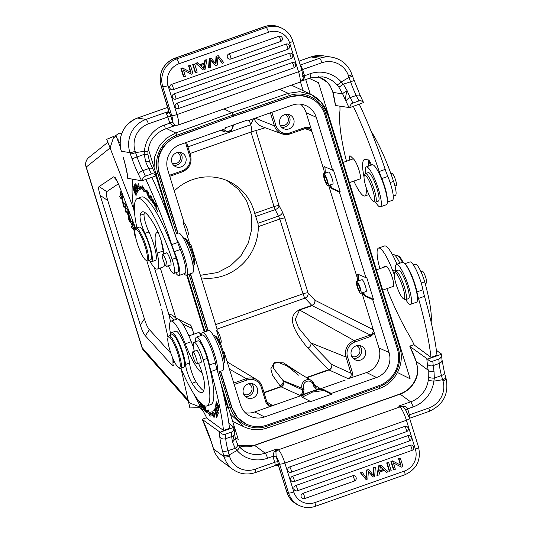 <?xml version="1.0" encoding="UTF-8"?>
<svg xmlns="http://www.w3.org/2000/svg" width="533" height="533" viewBox="0 0 533 533"><rect width="100%" height="100%" fill="white"/><g stroke="black" fill="none" stroke-linecap="round" stroke-linejoin="round"><path stroke-width="0.8" d="M116.174 136.235L113.376 137.88L110.091 147.994L133.73 209.029L106.72 139.28L115.894 135.522L118.892 133.123L121.664 133.57M169.108 315.363L154.29 267.493L169.108 315.356L170.493 321.532L169.108 315.356C169.454 313.964 171.006 314.283 173.778 316.322C171.026 314.283 169.467 313.964 169.108 315.356L174.318 320L169.108 315.356M181.067 368.663L188.089 399.97L189.695 402.975L200.002 407.045M117.68 182.026L115.175 177.482L113.682 176.809L99.151 186.563L106.707 191.653L118.419 183.792L106.727 191.64L99.138 186.577L113.682 176.809L115.181 177.482L118.772 184.691L135.768 228.577L118.772 184.691M99.138 186.577C98.225 187.223 98.578 190.174 100.197 195.431C98.565 189.981 98.212 187.03 99.138 186.577M140.319 325.03L100.197 195.431L107.773 200.508L144.416 318.887C146.062 324.184 147.741 327.775 149.447 329.654L170.94 353.359L149.447 329.654C147.741 327.775 146.062 324.184 144.416 318.887L140.319 325.03L100.197 195.431L107.773 200.508L144.416 318.887L140.319 325.03C141.958 330.32 143.637 333.905 145.342 335.797C143.53 333.671 141.858 330.08 140.319 325.03M171.999 365.192L145.342 335.797L149.447 329.654L145.342 335.797L171.999 365.192L173.798 364.865L173.718 365.551L171.999 365.192L172.186 356.684L171.999 365.192M173.125 360.275L173.605 362.746M168.022 337.529L161.632 309.047L168.022 337.529M160.719 305.656L146.775 260.624L160.719 305.656M106.707 191.653C105.82 192.373 106.174 195.325 107.773 200.508C106.174 195.325 105.82 192.373 106.707 191.653M121.211 190.981L120.125 192.713A3.458 0.68 -109.4 0 0 120.465 195.344A3.458 0.68 -109.4 0 1 120.125 192.713L121.331 191.294L120.525 192.573A3.458 0.68 70.6 0 0 120.764 194.865A3.458 0.68 70.6 0 1 120.525 192.573L121.211 190.981M121.391 197.883L122.423 200.541L121.391 197.883M124.929 207.011L125.881 209.476L124.929 207.011M126.874 212.034L128.546 216.358L126.874 212.034M131.085 222.907L132.357 226.199L131.085 222.907M133.33 228.71L134.436 231.569L133.33 228.71M134.456 230.449L133.843 228.857L134.456 230.449M132.757 226.059L131.724 223.394L132.757 226.059M128.44 214.919L127.274 211.894L128.44 214.919M126.161 209.029L125.328 206.871L126.161 209.029M122.07 198.463L121.791 197.743L122.07 198.463M127.92 211.668L128.726 210.382L127.92 211.668L125.921 212.374L125.215 210.542L126.807 207.997L127.514 209.822L125.921 212.374L125.215 210.542L126.807 207.997L127.514 209.822L125.921 212.374L127.92 211.668M134.949 226.452L133.403 225.825L131.404 226.532L134.463 227.764L135.142 229.95L135.362 229.45L134.463 227.764L135.335 227.458L134.463 227.764L131.404 226.532L132.117 228.371L131.404 226.532L133.403 225.825L134.949 226.452M125.975 206.637L126.774 205.358L125.975 206.637L123.976 207.344L123.25 205.471L121.691 196.217L120.445 198.223L119.765 196.47L121.357 193.919L122.084 195.791L123.636 205.045L124.889 203.04L125.568 204.792L123.976 207.344L123.25 205.471L121.691 196.217L120.445 198.223L119.765 196.47L121.357 193.919L122.084 195.791L123.636 205.045L124.889 203.04L125.568 204.792L123.976 207.344L125.975 206.637M125.388 202.866L125.062 200.934L125.388 202.866M126.441 204.485L125.568 204.792L126.441 204.485M125.761 202.733L124.889 203.04L125.761 202.733M122.956 195.484L122.084 195.791L122.956 195.484M122.23 193.612L121.357 193.919L122.23 193.612M121.944 197.69L120.445 198.223L121.944 197.69M128.386 209.516L127.514 209.822L128.386 209.516M127.68 207.69L126.807 207.997L127.68 207.69M134.076 224.2L133.203 224.506L129.559 221.761L128.793 219.789L128.2 211.588L129.006 213.673L129.146 216.052L131.385 221.828L132.451 222.567L133.203 224.506L129.559 221.761L128.793 219.789L128.2 211.588L129.006 213.673L129.146 216.052L131.385 221.828L132.451 222.567L133.203 224.506L134.076 224.2M133.323 222.261L132.451 222.567L133.323 222.261M132.944 221.275L131.385 221.828L132.944 221.275M130.705 215.505L129.146 216.052L130.705 215.505M129.879 213.367L129.006 213.673L129.879 213.367M129.073 211.281L128.2 211.588L129.073 211.281M129.359 220.549L131.005 221.575L129.193 216.891L129.359 220.549L131.005 221.575L129.193 216.891L129.359 220.549L130.458 220.162L129.359 220.549M135.042 235.113L135.382 235.22L135.062 234.38L135.042 235.113M135.069 234.04L135.062 234.38L135.069 234.04M133.983 228.897L132.117 228.371L133.983 228.897M134.443 231.002L134.403 234.273L134.443 231.002M135.255 236.472L134.403 234.273L135.255 236.472M117.913 138.254L118.386 141.951L120.245 146.755L115.894 135.522M200.395 275.308L217.624 272.523L230.443 265.827L240.983 255.687L248.311 242.968L251.816 228.737L251.203 214.206L246.519 200.581L238.171 189.028L226.845 180.507M230.403 414.068L243.874 426.76L232.681 421.416M323.098 405.866L323.451 407.005L266.933 426.247C252.076 431.703 234.66 422.836 230.349 407.598A2.159 0.406 -17.2 0 1 228.544 408.058M192.093 328.335L193.899 334.164L192.093 328.335L190.354 324.917L192.093 328.335M175.797 317.968L190.974 325.59L175.797 317.968L160.326 268.012L175.797 317.968L173.778 316.322L175.797 317.968M192.12 328.428L182.639 323.911L192.12 328.428M166.556 128.6L175.697 132.957L166.283 138.274L159.047 146.428L154.797 156.502L154.03 167.349M176.523 233.727L157.835 173.372A30.261 29.168 -63.2 0 1 176.856 135.242L233.061 114.995L231.902 112.716L223.973 108.939M325.783 114.215A2.159 0.406 162.8 0 0 327.295 113.329A2.159 0.406 162.8 0 0 327.229 113.263L321.139 102.176L311.225 94.568L299.773 91.683L288.16 93.348L279.698 89.311M310.426 98.019L300.965 95.427L289.666 96.853L233.441 116.214L233.061 114.995L289.319 95.627C304.11 90.137 321.466 98.971 325.776 114.215L398.291 348.442A2.159 0.406 -17.2 0 0 399.803 347.556C405.2 363.573 395.566 383.054 379.589 388.417A2.159 0.44 -110 0 0 379.403 386.632L323.451 407.005L323.551 408.778M220.455 371.301L231.562 407.172L237.605 417.745L246.086 423.982M177.969 233.214L159.354 173.085A28.962 27.869 -64.5 0 1 177.496 136.561L233.441 116.214L177.256 136.448C161.312 143.69 155.243 155.856 159.054 172.945L177.742 233.301M190.274 273.795L207.923 330.8M233.547 116.267L289.905 96.966A28.962 27.869 -64.5 0 1 310.546 98.079A28.962 27.869 -64.5 0 1 324.864 114.782L397.371 349.015A28.962 27.869 -64.5 0 1 379.23 385.539L323.185 405.833L266.826 425.134A28.962 27.869 -64.5 0 1 246.179 424.021A28.962 27.869 -64.5 0 1 231.862 407.319L220.689 371.221M190.508 273.715L208.15 330.72M361.934 292.963L378.956 347.949L389.05 352.5A19.801 19.055 115.5 0 1 376.491 377.524L331.313 393.434L331.566 394.247L309.979 401.855L309.726 401.043L264.548 416.953A19.801 19.055 115.5 0 1 249.75 415.987A19.801 19.055 115.5 0 1 240.49 404.827L224.107 351.9L223.387 352.153M389.05 352.5L372.667 299.573L364.985 296.115L362.36 292.817M357.77 274.135L365.891 277.673L366.691 277.393L373.466 299.293L372.667 299.573M365.891 277.673L339.401 192.1L331.719 188.635L329.088 185.344M324.457 166.676L332.619 170.2L333.418 169.914L340.201 191.82L339.401 192.1M332.619 170.2L316.236 117.273A19.801 19.055 115.5 0 0 305.915 105.607A19.801 19.055 115.5 0 0 292.177 105.148L246.999 121.058L245.88 120.558M221.768 347.223L216.525 330.287L217.324 330L190.834 244.427L190.034 244.707L183.259 222.807L184.058 222.528L167.675 169.601A19.801 19.055 115.5 0 1 180.234 144.576L225.412 128.666L225.159 127.853L246.752 120.251L246.999 121.058M331.566 394.247L324.051 390.456L312.458 392.095L302.171 397.225M331.313 393.434L323.804 389.643C322.725 389.177 320.426 389.31 316.902 390.049L310.106 391.962L304.39 394.453C302.044 395.786 301.325 396.719 302.211 397.245L301.858 396.898M374.333 333.012L370.915 336.356L354.938 341.979A11.706 11.266 -64.5 0 0 347.516 356.777L352.533 372.98L351.02 373.253C351.547 375.798 350.634 377.617 348.276 378.716L366.617 372.534A19.454 18.715 -64.5 0 0 378.956 347.949M310.106 391.962L316.835 389.59L313.671 386.185L313.157 384.54A5.223 5.024 -64.5 0 0 306.575 381.435A5.223 5.024 -64.5 0 0 303.504 387.944L304.017 389.59L303.377 394.333L310.106 391.962M313.671 386.185L314.557 385.619L316.296 387.891L319.807 388.264L316.835 389.59M303.504 387.944L301.998 388.217L283.07 380.595L273.449 368.356L273.829 363.379L278.499 362.447L287.354 366.064L298.52 375.152M304.017 389.59L302.504 389.863C303.03 392.408 302.118 394.233 299.759 395.326L303.377 394.333M287.354 366.064L311.339 380.482A6.516 6.269 -64.5 0 1 314.05 383.967L311.339 380.482A6.516 6.269 -64.5 0 0 301.998 388.217L302.504 389.863L283.809 381.361A4.324 4.124 -65.5 0 1 281.078 386.831L299.759 395.326M245.3 412.762A19.454 18.715 -64.5 0 0 254.674 411.969L275.994 404.46L272.376 405.446L268.865 405.073L267.126 402.801L266.24 403.374L261.223 387.171A11.706 11.266 -64.5 0 0 246.999 380.002L234.2 384.513M309.726 401.043L302.211 397.245M269.398 406.779L266.24 403.374M248.198 383.887A7.562 7.282 115.5 0 0 247.139 397.811A7.562 7.282 115.5 0 0 257.706 391.342A7.562 7.282 115.5 0 0 248.198 383.887M251.476 383.527A7.562 7.282 -64.5 0 1 245.28 396.519M243.701 394.253A5.836 5.616 115.5 0 0 252.002 389.337A5.836 5.616 115.5 0 0 248.724 383.727M176.643 152.718A7.562 7.282 115.5 0 0 175.584 166.642A7.562 7.282 115.5 0 0 186.15 160.173A7.562 7.282 115.5 0 0 176.643 152.718M179.921 152.351A7.562 7.282 -64.5 0 1 173.718 165.35M172.146 163.085A5.836 5.616 115.5 0 0 180.44 158.168A5.836 5.616 115.5 0 0 177.169 152.551M271.837 112.31L275.954 125.608A11.706 11.266 -64.5 0 0 290.179 132.777L306.155 127.147L310.766 127.66L306.142 112.723A19.454 18.715 -64.5 0 0 300.605 104.175M284.582 114.695A7.562 7.282 115.5 0 0 283.523 128.62A7.562 7.282 115.5 0 0 294.089 122.157A7.562 7.282 115.5 0 0 284.582 114.695M287.86 114.335A7.562 7.282 -64.5 0 1 281.664 127.327M280.085 125.062A5.836 5.616 115.5 0 0 288.386 120.145A5.836 5.616 115.5 0 0 285.108 114.535M254.101 118.559A15.011 14.444 115.5 0 0 262.369 126.714A15.011 14.444 115.5 0 0 262.403 126.721L281.944 133.83A13.005 12.512 -64.5 0 1 274.448 125.881L275.954 125.608M306.155 127.147L306.222 128.22L308.907 128.2L311.465 130.865L312.838 134.349L310.766 127.66M324.544 173.425L323.951 170.254C323.631 167.549 323.964 166.376 324.937 166.736M357.81 280.898L357.217 277.726C356.89 275.001 357.223 273.829 358.209 274.209M372.261 326.323L372.967 329.527C373.493 332.072 372.58 333.898 370.228 334.99L370.915 336.356M324.897 166.716L325.357 173.138M329.887 185.058L332.519 188.356L340.201 191.82M332.559 184.078C334.537 184.678 330.347 171.966 328.588 172.032L323.738 173.705A6.376 1.253 70.6 0 1 323.871 173.698A6.376 1.253 70.6 0 1 327.149 179.621A6.376 1.253 70.6 0 1 327.975 185.737A6.376 1.253 70.6 0 1 327.835 185.744A6.376 1.253 70.6 0 1 324.564 179.814A6.376 1.253 70.6 0 1 323.738 173.705M358.163 274.195L358.622 280.611M363.16 292.53L365.785 295.828L373.466 299.293M365.545 291.424C367.93 293.357 364.332 280.918 362.14 279.632L356.604 281.317A6.376 1.253 70.6 0 1 357.017 281.437A6.376 1.253 70.6 0 1 360.188 287.76A6.376 1.253 70.6 0 1 360.841 293.35A6.376 1.253 70.6 0 1 360.428 293.23A6.376 1.253 70.6 0 1 357.257 286.907A6.376 1.253 70.6 0 1 356.604 281.317M352.533 372.98L351.893 377.724M356.144 345.864A7.562 7.282 115.5 0 0 355.085 359.788A7.562 7.282 115.5 0 0 365.651 353.326A7.562 7.282 115.5 0 0 356.144 345.864M359.422 345.504A7.562 7.282 -64.5 0 1 353.219 358.496M351.647 356.231A5.836 5.616 115.5 0 0 359.942 351.314A5.836 5.616 115.5 0 0 356.67 345.704M347.516 356.777L346.004 357.05L310.899 342.919L298.533 327.835L295.229 319.36L299.586 310.026L354.252 340.614L354.938 341.979M372.967 329.527L314.83 300.166L308.041 292.917A4.324 3.791 -43.1 0 1 304.996 298.12L311.785 305.369A4.324 0.853 70.6 0 0 312.078 305.629L370.228 334.99L354.252 340.614A13.005 12.512 -64.5 0 0 346.004 357.05L351.02 373.253L331.726 364.479A4.324 4.124 -65.5 0 1 328.994 369.949L328.994 369.949A4.324 0.846 70.6 0 1 328.701 369.689A4.324 3.784 136 0 0 331.726 364.479L310.899 342.919A4.324 3.784 -44 0 1 307.867 348.122C282.85 318.468 294.729 312.751 299.299 309.773L311.785 305.369A4.324 3.791 136.9 0 0 314.83 300.166A4.324 4.124 -63.2 0 1 312.078 305.629L299.586 310.026A4.324 0.853 -109.4 0 1 299.299 309.773M300.079 373.713L283.569 362.886L274.362 362.52L270.824 368.823L272.63 375.425L280.038 385.805A4.324 3.784 -44 0 0 283.07 380.595L283.809 381.361A4.324 3.784 136 0 1 280.778 386.572L280.038 385.805M226.945 361.068L229.47 363.273M201.194 277.88A50.575 48.67 115.5 0 0 223.993 275.568A50.575 48.67 115.5 0 0 258.332 226.612L257.925 223.32L278.606 216.038A4.324 2.352 152.2 0 0 282.45 212.107L284.889 218.13L308.041 292.917A4.324 0.813 162.8 0 0 302.997 293.83L279.845 219.036L258.332 226.612M282.45 212.107L279.072 205.691A4.324 2.352 -27.8 0 1 275.228 209.616L255.68 216.505L254.727 213.4A50.575 48.67 115.5 0 0 228.957 181.447A50.575 48.67 115.5 0 0 192.493 179.648A50.575 48.67 115.5 0 0 174.264 190.901M255.68 216.505L257.925 223.32M254.727 213.4L274.029 206.604A4.324 0.853 70.6 0 0 275.228 209.616L279.845 219.036A4.324 0.813 -17.2 0 1 284.889 218.13M357.623 283.536A4.104 0.806 -109.4 0 0 357.357 283.463A4.104 0.806 -109.4 0 0 357.776 287.06A4.104 0.806 -109.4 0 0 359.822 291.131A4.104 0.806 -109.4 0 0 360.088 291.205A4.104 0.806 -109.4 0 0 359.668 287.613A4.104 0.806 -109.4 0 0 357.623 283.536M349.421 182.646L359.955 178.935A10.593 2.079 -109.4 0 0 359.109 170.413A10.593 2.079 -109.4 0 0 354.065 159.587A10.807 2.125 -109.4 0 0 353.572 159.027L350.774 156.336A10.807 2.125 -109.4 0 0 349.795 155.889A10.807 2.125 -109.4 0 0 349.555 160.14M353.339 106.367A129.686 25.484 70.6 0 1 379.203 171.519A21.613 4.251 -109.4 0 0 381.821 178.535A19.021 3.738 70.6 0 1 384.266 185.144A19.021 3.738 70.6 0 1 387.304 200.275M371.454 165.063A6.483 1.273 -109.4 0 0 368.45 159.953L365.305 159.447A38.909 7.649 -109.4 0 0 364.465 159.514A38.909 7.649 -109.4 0 0 364.039 177.083M365.944 186.797A30.261 5.95 70.6 0 1 364.839 195.977A30.261 5.95 70.6 0 1 353.859 181.087M346.543 161.199A30.261 5.95 70.6 0 1 344.898 154.843A99.424 19.541 70.6 0 1 339.861 111.723A43.226 8.495 -109.4 0 0 339.861 106.194M335.45 105.487A43.226 8.495 -109.4 0 0 332.978 92.382A4.537 2.012 166.3 0 1 332.772 91.982L335.45 105.487L349.748 107.633L363.446 102.589M358.876 100.937A134.229 26.377 -109.4 0 0 356.244 95.474L350.248 97.586A4.537 2.279 153.9 0 0 346.104 101.51C345.357 97.885 345.75 94.381 347.283 91.003L343.319 84.167L350.547 81.802L349.062 77.432L341.233 81.909A4.537 0.786 -41.7 0 1 336.956 84.82L338.921 87.259L342.686 93.935C343.245 92.915 344.778 91.936 347.283 91.003A30.041 5.903 -109.4 0 0 350.248 97.586A134.229 26.377 70.6 0 1 352.879 103.049L358.876 100.937C360.561 100.304 362.134 100.904 363.593 102.756M332.772 91.982L330.207 85.873L327.249 82.235A4.537 0.826 -45.5 0 1 327.149 82.189L318.074 76.525A25.724 25.078 -80.9 0 1 327.249 82.235M352.879 103.049C351.174 103.609 350.134 105.134 349.748 107.633M338.921 87.259L343.319 84.167L341.233 81.909A30.261 29.502 99.1 0 0 309.946 73.794L302.657 76.499M352.38 75.853L351.947 74.54A4.537 0.473 161.8 0 1 348.629 76.119L349.062 77.432A4.537 0.473 -18.2 0 0 352.38 75.853L360.375 95.927L363.599 102.656M353.905 80.616L350.547 81.802A30.041 5.903 70.6 0 0 356.244 95.474A4.537 2.279 -26.1 0 1 360.375 95.927M303.03 75.853L304.416 75.293L304.536 75.699C304.976 76.839 304.423 78.204 302.877 79.79L302.044 80.443M168.195 111.683L168.675 111.224L168.901 111.91L168.348 109.112L160.999 85.68A4.537 0.853 162.8 0 0 161.139 85.813L162.732 86.579L171.686 115.508A8.215 1.612 70.6 0 1 172.659 121.997L169.687 122.75L167.808 117.02L148.414 123.856A21.613 21.073 -80.9 0 0 135.142 151.312L135.575 152.631A4.537 0.473 -18.2 0 1 130.378 153.95L129.952 152.638L121.404 151.272L120.858 149.367A4.537 0.4 -13.9 0 1 120.744 149.313L121.284 151.192M168.675 111.224L168.848 111.617A7.136 1.399 -109.4 0 1 170.773 116.267L172.745 122.264L169.834 123.143L169.687 122.75M172.745 122.264L174.837 125.075L172.945 125.555L169.834 123.143L164.424 125.048A4.537 0.893 70.6 0 1 164.937 129.173L175.85 125.328M174.837 125.075L175.703 125.308A4.537 4.424 -80.9 0 1 174.837 125.075M172.945 125.555L175.823 125.328M168.102 111.723L165.397 112.576L167.149 113.109L167.555 111.943L168.408 111.55M264.348 26.657L174.797 58.204A4.537 0.893 70.6 0 1 174.891 58.197A4.537 0.893 70.6 0 1 174.984 58.224L176.576 58.983L266.134 27.443L264.541 26.683A4.537 0.893 -109.4 0 0 264.448 26.65A4.537 0.893 -109.4 0 0 264.348 26.657C269.798 24.818 275.108 25.084 280.278 27.456A21.833 21.007 115.5 0 0 264.541 26.683L174.984 58.224A21.833 21.007 115.5 0 0 161.139 85.813L168.661 111.137M168.901 111.91L167.648 113.336L167.149 113.109M164.424 125.048A30.261 29.502 99.1 0 0 144.416 151.239L144.177 154.357L132.024 158.767A34.585 6.796 -109.4 0 0 138.613 174.597A129.686 25.484 70.6 0 1 141.565 180.747L127.727 178.328C127.127 172.632 125.601 165.59 123.156 157.195M138.613 174.597A4.537 2.279 -26.1 0 1 142.757 170.673A30.041 5.903 -109.4 0 1 137.048 156.962L135.575 152.631L144.416 151.239L147.941 151.465L147.914 154.483L149.586 161.686L152.884 169.008A4.537 2.279 153.9 0 0 148.76 168.561A30.041 5.903 70.6 0 1 145.789 161.972L144.177 154.357L147.808 154.577M149.593 161.945C149.573 161.153 148.301 161.166 145.789 161.972M155.956 175.677L156.102 175.837C154.65 173.991 153.078 173.385 151.385 174.024L145.389 176.137C143.683 176.696 142.644 178.222 142.258 180.714L141.565 180.747M142.258 180.714L156.102 175.837M145.849 179.454A129.686 25.484 70.6 0 1 171.713 244.607A21.613 4.251 -109.4 0 0 174.331 251.623A19.021 3.738 70.6 0 1 176.776 258.232A19.021 3.738 70.6 0 1 178.921 275.508A19.021 3.738 70.6 0 1 175.637 272.796M158.241 232.601L157.815 232.535A38.909 7.649 -109.4 0 0 156.975 232.595A38.909 7.649 -109.4 0 0 157.188 253.108A30.261 5.95 70.6 0 1 157.348 269.058A30.261 5.95 70.6 0 1 149.953 261.257M134.849 215.638A99.424 19.541 70.6 0 1 132.371 184.804A43.226 8.495 -109.4 0 0 132.371 179.281M134.129 189.135L133.31 188.142L135.289 194.505L136.122 195.518L134.129 189.135M137.727 191.58L135.735 185.757L138.48 190.947L135.795 183.665L137.781 189.481L135.042 184.298L137.727 191.58M143.97 191.887L145.842 191.594L142.238 185.751L142.871 187.989A75 14.737 -109.4 0 0 139 185.93L138.247 183.625L137.501 187.15L140.319 189.941L139.673 187.969A72.841 14.318 70.6 0 1 143.43 189.968L143.97 191.887L145.169 191.467L144.67 189.688M137.028 192.64L137.614 191.713L137.287 190.867L136.801 191.633L135.862 189.188L136.295 188.502L135.968 187.663L135.535 188.349L134.682 186.15L135.149 185.417L134.822 184.571L134.249 185.464L137.028 192.64M152.371 199.255L150.572 195.771L151.012 199.469L152.818 202.986L152.371 199.255M149.593 198.556L150.992 200.501L149.733 198.216L148.254 192.186L149.9 198.449M153.264 202.58L155.136 206.784L153.324 200.448L154.757 203.406L153.044 199.628L154.763 205.911L153.264 202.58M155.183 205.845L154.763 205.911M155.776 208.15L157.608 211.421L156.029 208.11L155.816 206.331L157.095 208.143L155.743 205.718L155.549 204.112L156.922 206.084L155.15 202.92L156.022 208.063M148.52 195.511L148.527 196.59L146.782 190.894L148.187 193.332L146.495 190.074L147.015 193.792L148.834 197.45L148.52 195.511M164.137 253.788A15.131 2.971 70.6 0 1 163.298 249.591A17.289 3.398 -109.4 0 0 156.082 228.024A49.283 9.687 -109.4 0 0 143.224 211.801A49.283 9.687 -109.4 0 0 142.164 211.881A49.283 9.687 -109.4 0 0 140.099 215.379A12.972 2.552 -109.4 0 0 144.949 233.394A19.454 3.824 70.6 0 1 151.412 261.79L155.409 260.384A19.454 3.824 -109.4 0 0 152.132 239.584A19.454 3.824 -109.4 0 0 148.947 231.982A12.972 2.552 70.6 0 1 144.097 213.973A49.283 9.687 70.6 0 1 144.563 212.307M173.885 273.409L177.889 272.003A15.131 2.971 -109.4 0 0 178.422 267.286A15.131 2.971 -109.4 0 0 176.083 257.979A63.547 12.486 -109.4 0 0 142.791 196.917A63.547 12.486 -109.4 0 0 141.425 197.017L137.427 198.429A63.547 12.486 70.6 0 1 138.793 198.323A63.547 12.486 70.6 0 1 172.086 259.384A15.131 2.971 70.6 0 1 173.885 273.409A15.131 2.971 70.6 0 1 173.565 273.436A15.131 2.971 70.6 0 1 168.335 265.827M136.455 194.065L135.382 190.987C135.562 189.222 135.089 187.636 133.97 186.224L133.61 187.03L136.455 194.065M178.921 275.508L184.918 273.396A19.021 3.738 -109.4 0 0 185.784 269.178A19.021 3.738 -109.4 0 0 182.779 256.12A19.021 3.738 -109.4 0 0 180.327 249.511A21.613 4.251 70.6 0 1 177.709 242.495A129.686 25.484 -109.4 0 0 151.845 177.336M157.348 269.058L163.345 266.946A30.261 5.95 -109.4 0 0 164.737 263.935M163.804 253.908A30.261 5.95 -109.4 0 0 163.185 250.996A38.909 7.649 70.6 0 1 161.466 241.589M136.894 227.944A63.547 12.486 70.6 0 1 137.427 198.429M151.412 261.79A19.454 3.824 70.6 0 1 150.992 261.823A19.454 3.824 70.6 0 1 149.04 260.331M166.269 253.035A6.483 1.273 70.6 0 1 166.449 252.855A6.483 1.273 70.6 0 1 166.589 252.849A6.483 1.273 70.6 0 1 169.92 258.878A6.483 1.273 70.6 0 1 170.76 265.088A6.483 1.273 70.6 0 1 170.62 265.101A6.483 1.273 70.6 0 1 170.507 265.068M145.889 260.171L146.935 260.704A17.289 3.398 -109.4 0 0 147.321 260.837A17.289 3.398 -109.4 0 0 147.694 260.804L150.692 259.751A17.289 3.398 -109.4 0 0 148.454 243.181A17.289 3.398 -109.4 0 0 139.579 227.105A17.289 3.398 -109.4 0 0 139.206 227.131L136.208 228.191A17.289 3.398 -109.4 0 0 135.682 228.744L135.195 229.816A16.43 3.231 -109.4 0 0 138.107 245.853A16.43 3.231 -109.4 0 0 145.889 260.171A16.43 3.231 -109.4 0 0 146.255 260.297A16.43 3.231 -109.4 0 0 144.756 245.353A16.43 3.231 -109.4 0 0 136.048 229.257A16.43 3.231 -109.4 0 0 135.195 229.816M164.071 262.483A6.376 1.253 70.6 0 1 162.492 254.368A6.376 1.253 70.6 0 1 165.143 258.278A6.376 1.253 70.6 0 1 166.729 266.393A6.376 1.253 70.6 0 1 164.071 262.483M147.694 260.804A17.289 3.398 -109.4 0 0 145.456 244.234A17.289 3.398 -109.4 0 0 136.581 228.157A17.289 3.398 -109.4 0 0 136.208 228.191M176.516 238.951A21.18 4.164 70.6 0 1 184.045 255.907A21.18 4.164 70.6 0 1 186.437 275.148A21.18 4.164 70.6 0 1 183.992 273.722M186.437 275.148L192.433 273.036A21.18 4.164 -109.4 0 0 190.048 253.795A21.18 4.164 -109.4 0 0 178.362 233.081L174.911 234.293M193.173 266.36L193.219 266.347A15.131 2.971 -109.4 0 0 193.679 265.854A15.131 2.971 -109.4 0 0 193.812 265.481A15.131 2.971 -109.4 0 0 190.781 250.477A15.131 2.971 -109.4 0 0 183.832 237.891A15.131 2.971 -109.4 0 0 183.165 237.805L183.119 237.818M193.679 265.854L194.412 264.255A13.831 2.718 -109.4 0 0 194.525 263.908A13.831 2.718 -109.4 0 0 191.76 250.19A13.831 2.718 -109.4 0 0 185.404 238.684L183.832 237.891M133.716 190.234C133.503 188.196 134.163 189.242 135.695 193.366L135.822 194.692L133.716 190.234L133.97 188.842M145.716 191.38L145.169 191.467M144.59 189.561L143.43 189.968M144.536 189.475A72.841 14.318 -109.4 0 0 140.872 187.549L139.673 187.969M137.501 187.15L138.7 186.73L138.92 185.684M139.879 187.896L138.7 186.73M142.871 187.989L143.484 187.769M134.249 185.464L135.056 185.184M135.535 188.349L136.148 188.129M136.801 191.633L137.487 191.387M152.938 201.94L152.598 202.054C151.605 201.174 151.006 199.375 150.792 196.67C151.758 197.496 152.365 199.295 152.598 202.054L152.944 202M150.792 196.67L151.252 196.47M134.429 186.743L133.61 187.03M135.049 190.161L134.03 187.643L134.296 187.083L135.049 190.161L135.582 189.968M134.03 187.643L134.283 187.083M349.055 107.659A129.686 25.484 70.6 0 0 346.104 101.51A34.585 6.796 -109.4 0 1 342.686 93.935L332.978 92.382L330.207 85.873M330.014 85.686L327.149 82.189M302.431 79.79L302.877 79.79M183.912 76.839L185.371 76.326L183.399 69.956L191.434 74.187L193.006 73.634L190.494 65.526L188.549 65.812L189.028 66.039L191.001 72.415L182.486 67.951L180.92 68.497L181.4 68.73L183.912 76.839L183.432 76.612L180.92 68.497M190.514 72.162L188.549 65.812M183.412 69.983L191.434 74.187M204.879 60.062L205.358 60.289L204.845 63.194L200.022 64.893L197.437 62.681L195.698 63.294L203.406 69.97L205.058 69.39L206.977 59.716L204.879 60.062L204.372 62.967L199.715 64.606M195.698 63.294L203.406 69.97M195.678 72.695L197.21 72.155L194.698 64.047L192.693 64.353L193.166 64.58L195.678 72.695L195.198 72.468L192.693 64.353M287.66 49.336A2.812 0.553 -109.4 0 0 287.727 49.329A2.812 0.553 -109.4 0 0 287.44 46.857A2.812 0.553 -109.4 0 0 286.034 44.079L171.593 84.387A2.805 2.698 -64.5 0 0 169.827 87.965A2.805 2.698 115.5 0 0 172.792 89.757M286.034 44.079A2.805 2.698 -64.5 0 1 289.439 45.791M177.016 103.169A2.812 0.553 70.6 0 1 178.395 105.867A2.812 0.553 70.6 0 1 178.715 108.419A2.812 0.553 70.6 0 1 178.648 108.426A2.805 2.698 115.5 0 1 175.857 107.766A2.805 2.698 -64.5 0 1 177.016 103.169L292.157 62.608A2.805 2.698 -64.5 0 1 295.562 64.326M289.272 53.28L174.131 93.841A2.805 2.698 -64.5 0 0 172.972 98.438A2.805 2.698 115.5 0 0 175.757 99.098A2.812 0.553 70.6 0 0 175.823 99.091L290.965 58.537A2.812 0.553 -109.4 0 0 290.645 55.985A2.812 0.553 -109.4 0 0 289.272 53.28A2.805 2.698 -64.5 0 1 292.677 54.999M278.852 36.264L229.123 53.78A2.805 2.698 -64.5 0 0 227.964 58.377A2.805 2.698 115.5 0 0 230.749 59.036A2.812 0.553 70.6 0 0 230.816 59.03L280.545 41.514A2.812 0.553 -109.4 0 0 280.225 38.962A2.812 0.553 -109.4 0 0 278.852 36.264A2.805 2.698 -64.5 0 1 282.257 37.976M216.065 56.125L218.317 55.725L216.065 56.125L215.492 63.893M211.175 58.237L209.222 58.53L208.57 67.758L209.049 67.984L209.702 58.757L211.175 58.237L215.972 64.12L216.538 56.351M210.815 60.202L215.519 65.706L210.808 59.629L210.582 67.444L209.049 67.984M217.904 57.617L222.321 63.307L217.917 57.124L217.364 65.059L215.519 65.706M190.494 65.526L189.028 66.039M182.966 68.177L181.4 68.73M206.977 59.716L205.358 60.289M204.845 63.194L204.372 62.967M197.916 62.907L196.177 63.52M200.768 65.599L204.006 68.817L204.679 64.22L200.768 65.599M204.119 64.42L203.526 68.59M194.698 64.047L193.166 64.58M218.317 55.725L223.887 62.761L222.321 63.307M209.222 58.53L209.702 58.757M368.703 166.029A38.909 7.649 70.6 0 1 368.829 160.167M387.338 202.094L392.408 200.308A19.021 3.738 -109.4 0 0 390.263 183.032A19.021 3.738 -109.4 0 0 387.817 176.423A21.613 4.251 70.6 0 1 385.199 169.407A129.686 25.484 -109.4 0 0 359.335 104.255M393.274 196.137L395.373 195.398A15.131 2.971 -109.4 0 0 393.567 181.367A63.547 12.486 -109.4 0 0 371.168 131.378M370.468 165.41A19.454 3.824 -109.4 0 0 368.743 160.693M394.946 186.01L396.206 185.564A6.376 1.253 -109.4 0 0 396.139 182.066A6.376 1.253 -109.4 0 0 391.968 173.538L390.975 173.885M380.335 206.851L386.332 204.739A21.18 4.164 -109.4 0 0 383.947 185.504A21.18 4.164 -109.4 0 0 372.254 164.784L366.258 166.896A21.18 4.164 70.6 0 1 377.944 187.616A21.18 4.164 70.6 0 1 380.335 206.851A21.18 4.164 70.6 0 1 375.578 202.114M365.525 173.571A21.18 4.164 70.6 0 1 366.258 166.896M375.525 202.127L378.323 201.141A15.131 2.971 -109.4 0 0 377.257 189.442A15.131 2.971 -109.4 0 0 370.228 173.871A15.131 2.971 -109.4 0 0 368.27 172.605L365.471 173.585A15.131 2.971 70.6 0 1 367.43 174.857A15.131 2.971 70.6 0 1 374.459 190.428A15.131 2.971 70.6 0 1 375.525 202.127A15.131 2.971 70.6 0 1 374.859 202.04L373.287 201.247A13.831 2.718 70.6 0 1 372.107 200.168A13.831 2.718 70.6 0 1 366.084 187.243A13.831 2.718 70.6 0 1 364.286 175.677A13.831 2.718 70.6 0 1 366.491 176.396A13.831 2.718 70.6 0 1 373.287 191.913A13.831 2.718 70.6 0 1 373.287 201.247M364.286 175.677L365.012 174.078A15.131 2.971 70.6 0 1 365.471 173.585M324.577 175.837A4.104 0.806 -109.4 0 0 324.49 175.843A4.104 0.806 -109.4 0 0 325.023 179.781A4.104 0.806 -109.4 0 0 327.129 183.599A4.104 0.806 -109.4 0 0 327.215 183.592A4.104 0.806 -109.4 0 0 326.689 179.654A4.104 0.806 -109.4 0 0 324.577 175.837M189.981 153.524L251.409 131.884A8.648 1.699 -109.4 0 0 250.663 124.749L249.277 120.258M253.468 118.779L250.663 124.749L187.916 146.848M189.788 243.901L190.834 244.427M223.174 351.434L224.107 351.9M220.409 342.812L220.915 342.632A6.376 1.253 -109.4 0 0 220.262 337.049A6.376 1.253 -109.4 0 0 217.091 330.726A6.376 1.253 -109.4 0 0 216.678 330.607L216.631 330.627M188.902 335.923L198.489 332.545A10.593 2.079 70.6 0 1 198.949 332.612L200.002 333.138A9.727 1.912 70.6 0 1 200.201 333.265A9.727 1.912 70.6 0 1 201.561 334.931M198.949 332.612A10.593 2.079 70.6 0 1 199.169 332.745A10.593 2.079 70.6 0 1 201.181 335.464M178.755 367.79L179.808 368.316A17.289 3.398 -109.4 0 0 180.567 368.423L183.765 367.297A17.289 3.398 -109.4 0 0 181.993 352.146A17.289 3.398 -109.4 0 0 173.385 335.004A17.289 3.398 -109.4 0 0 172.272 334.677L169.074 335.803A17.289 3.398 -109.4 0 0 168.548 336.356L168.062 337.429A16.43 3.231 -109.4 0 0 170.76 352.853A16.43 3.231 -109.4 0 0 178.422 367.577A16.43 3.231 -109.4 0 0 178.755 367.79A16.43 3.231 -109.4 0 0 178.282 355.051A16.43 3.231 -109.4 0 0 169.621 337.209A16.43 3.231 -109.4 0 0 168.062 337.429M180.567 368.423A17.289 3.398 -109.4 0 0 178.795 353.272A17.289 3.398 -109.4 0 0 170.187 336.13A17.289 3.398 -109.4 0 0 169.074 335.803M223.514 430.451L229.516 428.339A129.686 25.484 -109.4 0 0 216.998 369.409A21.613 4.251 70.6 0 1 215.425 362.893A19.021 3.738 -109.4 0 0 213.92 356.73A19.021 3.738 -109.4 0 0 202.46 335.017L196.464 337.129A19.021 3.738 70.6 0 1 207.923 358.842A19.021 3.738 70.6 0 1 209.429 365.005A21.613 4.251 -109.4 0 0 211.001 371.521A129.686 25.484 70.6 0 1 223.514 430.451L206.777 418.145A43.226 8.495 -109.4 0 0 201.461 408.005A99.424 19.541 70.6 0 1 193.332 393.101M193.486 347.243A38.909 7.649 70.6 0 1 191.26 341.7A30.261 5.95 -109.4 0 0 177.036 319.04L171.04 321.152A30.261 5.95 70.6 0 1 185.264 343.818A38.909 7.649 -109.4 0 0 201.054 372.221L202.16 373.033M228.884 423.315L233.96 427.339L220.116 432.216L202.58 419.624L202.267 419.224L206.564 417.705M235.353 438.732L232.508 442.097L235.193 448.32L227.977 450.698L229.15 454.915A4.537 1.233 163.8 0 1 223.727 455.495L224.1 456.781A4.537 1.233 -16.2 0 0 229.523 456.201A21.613 20.361 -53.7 0 0 255.3 469.14A4.537 0.893 70.6 0 1 255.58 472.518C247.332 475.209 239.737 474.15 232.794 469.333A26.157 24.638 -53.7 0 1 224.1 456.781L213.427 448.859L214.033 450.671A4.537 1.299 159.4 0 0 214.193 450.871L211.708 442.956A43.226 8.495 -109.4 0 0 202.58 419.624L202.267 419.224M233.714 426.86L233.96 427.339C233.887 429.984 233.001 431.583 231.289 432.136L225.292 434.255C223.613 434.888 221.881 434.215 220.116 432.216M211.708 442.956L202.3 419.311M234.527 432.936L232.508 442.097A30.041 5.903 70.6 0 1 231.715 436.554A4.537 3.551 -4.8 0 0 234.527 432.936L233.96 427.246M239.177 446.534A4.537 1.486 139.4 0 1 239.264 446.614L237.631 444.409L235.373 438.859L234.62 433.869M237.465 444.222C238.184 445.262 237.425 446.627 235.193 448.32L237.045 450.472A30.261 28.509 126.3 0 0 267.559 458.22L272.963 456.315L276.087 456.101L275.941 451.698L273.969 451.904L273.069 456.708A2.592 0.706 -16.2 0 1 276.167 456.375L276.087 456.101M239.324 446.701A25.724 24.232 126.3 0 0 242.988 450.072L239.264 446.614A4.537 1.486 139.4 0 1 237.045 450.472L229.15 454.915L229.523 456.201M222.434 450.838C223.5 451.558 225.346 451.511 227.977 450.698A30.041 5.903 -109.4 0 1 225.719 438.666A4.537 3.551 175.2 0 1 219.809 436.907A34.585 6.796 -109.4 0 0 222.434 450.838L223.727 455.495M279.532 468.574L278.439 465.782C277.586 464.529 276.814 464.316 276.121 465.136L274.682 465.609M406.093 410.203A2.592 0.706 163.8 0 1 407.792 409.251L409.417 414.854L428.812 408.025A21.613 20.361 -53.7 0 0 443.01 381.002L442.637 379.716A4.537 1.233 163.8 0 0 445.768 377.551L444.502 373.007M405.999 410.343L407.672 408.864L407.792 409.251M409.637 418.398A4.537 0.853 162.8 0 1 406.419 420.27L415.374 449.199A4.537 0.853 -17.2 0 0 418.598 447.327L409.637 418.398L404.973 408.658L402.815 407.005L403.901 406.139C406.126 406.812 407.385 407.718 407.672 408.864L413.082 406.959A4.537 0.893 -109.4 0 0 410.637 401.862L400.13 394.14L254.607 445.395L265.114 453.123L277.107 448.899L273.969 451.904M403.901 406.139L398.644 406.086L399.87 406.985A12.752 2.505 -109.4 0 1 406.419 420.27L284.882 463.084A12.752 2.505 70.6 0 0 278.333 449.799A4.537 4.277 -53.7 0 0 275.941 451.698L277.107 448.899L278.333 449.799L399.87 406.985A4.537 4.277 -53.7 0 1 402.815 407.005L398.644 406.086L410.637 401.862A25.724 24.232 126.3 0 0 428.305 379.916A4.537 0.773 -172.7 0 0 433.862 381.142L434.335 378.137L441.471 375.532C443.936 374.539 444.888 373.586 444.315 372.687M278.592 466.302L278.439 465.782M276.894 465.162L276.121 465.136L276.894 465.162M445.768 377.544A4.537 1.233 163.8 0 1 445.768 377.551L446.141 378.836C448.979 394.007 443.296 404.867 429.092 411.403A4.537 0.893 -109.4 0 0 428.812 408.025M444.509 373.007L442.017 359.848A4.537 3.551 175.2 0 1 439.205 363.466A30.041 5.903 70.6 0 0 441.471 375.532L442.637 379.716L433.862 381.142A30.261 28.509 126.3 0 1 413.082 406.959M428.579 376.904C429.638 377.817 431.557 378.23 434.335 378.137L433.995 371.128C431.37 371.881 429.438 371.574 428.206 370.202L428.305 379.916M416.44 361.554A4.537 0.366 -20.3 0 1 416.206 361.521L417.692 368.963L417.526 373.866L417.859 369.023L416.26 361.421L428.206 370.202A34.585 6.796 -109.4 0 1 427.299 363.819A4.537 3.551 -4.8 0 0 433.209 365.578A30.041 5.903 -109.4 0 0 433.995 371.128M409.79 346.223L416.206 361.521A4.537 0.366 -20.3 0 1 416.26 361.421A43.226 8.495 -109.4 0 0 410.064 346.543L427.599 359.129C429.371 361.127 431.097 361.807 432.783 361.167L438.779 359.055C440.491 358.496 441.377 356.897 441.451 354.252L436.374 350.228M427.599 359.129L441.451 354.252L441.204 353.779M409.757 346.137L414.054 344.624M386.825 288.666A99.424 19.541 70.6 0 0 408.951 334.917A43.226 8.495 -109.4 0 1 414.261 345.064L431.004 357.363L437 355.251A129.686 25.484 -109.4 0 0 424.488 296.321A21.613 4.251 70.6 0 1 422.916 289.805A19.021 3.738 -109.4 0 0 421.41 283.643A19.021 3.738 -109.4 0 0 409.95 261.93L404.887 263.715M396.978 264.208A30.261 5.95 -109.4 0 0 384.526 245.953L378.53 248.072A30.261 5.95 70.6 0 1 392.754 270.731A38.909 7.649 -109.4 0 0 394.227 274.448M405.999 265.154A19.021 3.738 70.6 0 1 409.977 271.537A19.021 3.738 70.6 0 1 415.414 285.755A19.021 3.738 70.6 0 1 416.919 291.917A21.613 4.251 -109.4 0 0 418.492 298.433A129.686 25.484 70.6 0 1 431.004 357.363M379.862 268.659A30.261 5.95 70.6 0 1 378.53 248.072M391.868 286.887L393.048 286.561A10.807 2.125 -109.4 0 0 393.074 286.554A10.807 2.125 -109.4 0 0 393.307 286.368A10.593 2.079 -109.4 0 0 392.121 277.073A10.593 2.079 -109.4 0 0 386.965 266.707A10.807 2.125 -109.4 0 0 385.919 266.16L384.113 266.66A10.807 2.125 -109.4 0 0 384.086 266.667A10.807 2.125 -109.4 0 0 383.653 267.326M431.13 322.145A63.547 12.486 -109.4 0 0 424.661 281.804A15.131 2.971 -109.4 0 0 416.44 264.535A15.131 2.971 -109.4 0 0 415.467 264.248L413.455 264.961M399.863 263.189A19.454 3.824 -109.4 0 0 394.487 254.921A19.454 3.824 -109.4 0 0 393.241 254.554L392.508 254.807M425.141 283.509L426.387 283.07A6.376 1.253 -109.4 0 0 426.513 280.478A6.376 1.253 -109.4 0 0 424.415 274.069A6.376 1.253 -109.4 0 0 422.149 271.037L420.863 271.49M395.606 256.007L396.952 255.534A17.289 3.398 70.6 0 1 397.711 255.64A17.289 3.398 70.6 0 1 398.064 255.86A17.289 3.398 70.6 0 1 402.402 262.296M397.711 255.64L398.764 256.166A16.43 3.231 70.6 0 1 399.097 256.38A16.43 3.231 70.6 0 1 403.121 262.309M410.517 304.356L416.513 302.244A21.18 4.164 -109.4 0 0 415.2 286.474A21.18 4.164 -109.4 0 0 402.435 262.283L396.439 264.395A21.18 4.164 70.6 0 1 409.204 288.586A21.18 4.164 70.6 0 1 410.517 304.356A21.18 4.164 70.6 0 1 405.76 299.613M395.706 271.07A21.18 4.164 70.6 0 1 396.439 264.395M405.706 299.633L408.505 298.647A15.131 2.971 -109.4 0 0 407.785 288.16A15.131 2.971 -109.4 0 0 401.302 272.61A15.131 2.971 -109.4 0 0 398.451 270.104L395.653 271.09A15.131 2.971 70.6 0 1 398.504 273.596A15.131 2.971 70.6 0 1 404.987 289.146A15.131 2.971 70.6 0 1 405.706 299.633A15.131 2.971 70.6 0 1 405.04 299.539L403.468 298.746A13.831 2.718 70.6 0 1 401.476 296.541A13.831 2.718 70.6 0 1 395.912 283.609A13.831 2.718 70.6 0 1 394.467 273.182A13.831 2.718 70.6 0 1 397.491 275.021A13.831 2.718 70.6 0 1 403.754 290.498A13.831 2.718 70.6 0 1 403.468 298.746M394.467 273.182L395.193 271.577A15.131 2.971 70.6 0 1 395.653 271.09M393.381 462.904L401.409 467.115L402.975 466.562L400.463 458.447L398.524 458.733L399.004 458.966L400.976 465.329L392.461 460.872L390.896 461.425L391.369 461.651L393.88 469.76L393.407 469.533L390.896 461.425M400.483 465.076L398.524 458.733M384.18 470.452L386.458 472.378L388.197 471.765L380.968 465.316L378.836 465.669L376.918 475.343L379.016 474.996L379.529 472.091L384.353 470.392L386.458 472.378M389.676 471.245L391.209 470.706L388.697 462.591L386.691 462.904L387.165 463.13L389.676 471.245L389.197 471.019L386.691 462.904M413.368 446.354A2.805 2.698 115.5 0 0 410.197 445.188L295.755 485.496A2.805 2.698 115.5 0 0 293.883 487.782A2.805 2.698 -64.5 0 0 296.075 490.873A2.812 2.812 0 0 0 297.447 490.753A2.812 0.553 70.6 0 1 297.381 490.753A2.805 2.698 -64.5 0 1 296.075 490.873M289.632 466.961A2.812 0.553 70.6 0 1 291.151 470.126A2.812 0.553 70.6 0 1 291.324 472.218A2.812 0.553 70.6 0 1 291.258 472.218A2.805 2.698 -64.5 0 1 287.76 469.253A2.805 2.698 115.5 0 1 289.632 466.961L404.774 426.407A2.805 2.698 115.5 0 1 407.558 427.066A2.805 2.698 -64.5 0 1 408.178 428.126M411.063 437.453A2.805 2.698 -64.5 0 0 410.45 436.394A2.805 2.698 115.5 0 0 407.658 435.734L292.524 476.295A2.805 2.698 115.5 0 0 290.652 478.581A2.805 2.698 -64.5 0 0 292.837 481.672A2.812 2.812 0 0 0 294.216 481.546A2.812 0.553 70.6 0 1 294.149 481.552A2.805 2.698 -64.5 0 1 292.837 481.672M356.071 477.515A2.805 2.698 -64.5 0 0 355.451 476.455A2.805 2.698 115.5 0 0 352.666 475.796L302.944 493.311A2.805 2.698 115.5 0 0 301.072 495.597A2.805 2.698 -64.5 0 0 303.257 498.688A2.812 2.812 0 0 0 304.636 498.568A2.812 0.553 70.6 0 1 304.57 498.568A2.805 2.698 -64.5 0 1 303.257 498.688M368.39 471.512L373.2 477.048L368.403 471.165L367.837 478.94L366.058 479.56L360.488 472.531L362.054 471.978L366.457 478.168L367.01 470.233L368.856 469.58L373.566 475.663L373.793 467.841L375.325 467.301L374.672 476.529L373.2 477.048M375.325 467.301L373.313 467.614L373.087 475.429M368.856 469.58L366.537 470.006L365.978 477.934M362.054 471.978L360.008 472.305L366.058 479.56M393.88 469.76L395.346 469.247L393.374 462.871L401.409 467.115M400.463 458.447L399.004 458.966M392.941 461.098L391.369 461.651M378.836 465.669L379.316 465.895L377.397 475.569M380.968 465.316L379.316 465.895M383.607 469.686L380.369 466.475L379.696 471.065L383.607 469.686L383.134 469.46L379.776 470.639M380.369 466.781L383.134 469.46M388.697 462.591L387.165 463.13M373.313 467.614L373.793 467.841M367.01 470.233L366.537 470.006M360.008 472.305L360.488 472.531M170.787 335.204A30.261 5.95 70.6 0 1 171.04 321.152M195.631 341.686A19.021 3.738 70.6 0 1 196.464 337.129M203.892 405.526L204.812 409.824L206.304 412.615L205.511 408.071L204.585 405.84M203.226 405.133L203.526 406.492L202.64 405.493L203.593 409.271L204.652 410.71L203.439 405.273M214.672 413.948L211.941 411.456L212.6 413.428A72.841 14.318 70.6 0 1 208.996 411.916L208.436 409.99L206.671 410.597L210.229 416.173L209.576 413.914A75 14.737 -109.4 0 0 213.287 415.474L214.066 417.779L214.672 413.948M214.406 409.231L213.693 410.084L214.013 410.936L214.606 410.23L215.532 412.695L215.006 413.328L215.325 414.181L215.852 413.541L216.691 415.76L216.125 416.44L216.451 417.292L217.144 416.46L214.406 409.231M201.674 403.934L201.161 403.468M200.674 402.995L201.894 405.053L202.28 406.965L201.068 405.213L201.214 405.946L202.7 408.098L201.907 404.141M199.982 402.268L200.188 403.454L199.755 402.022M198.709 400.809L199.282 402.941L198.956 401.102M199.502 401.735L200.681 405.147L200.221 402.528M217.437 412.769L218.277 413.741L216.365 407.285L215.512 406.286L217.684 412.682M215.945 403.661L215.732 405.327L216.078 406.106L216.245 404.794L218.83 410.663L215.945 403.661M215.059 409.531L216.038 410.01L214.872 408.178L217.297 414.854L216.578 414.094L217.611 415.7L215.059 409.531L215.552 408.944M203.646 390.682A49.283 9.687 70.6 0 1 202.873 390.176A49.283 9.687 70.6 0 1 196.064 381.855A12.972 2.552 70.6 0 1 189.515 363.04A19.454 3.824 -109.4 0 0 184.485 344.664A19.454 3.824 -109.4 0 0 177.003 331.526A19.454 3.824 -109.4 0 0 175.757 331.16L171.753 332.565A19.454 3.824 70.6 0 1 173.005 332.932A19.454 3.824 70.6 0 1 180.487 346.077A19.454 3.824 70.6 0 1 185.517 364.445A12.972 2.552 -109.4 0 0 192.067 383.267A49.283 9.687 -109.4 0 0 198.876 391.582A49.283 9.687 -109.4 0 0 202.047 392.508A49.283 9.687 -109.4 0 0 204.412 384.133A17.289 3.398 -109.4 0 0 198.529 363.326M206.784 405.966L210.782 404.56A63.547 12.486 -109.4 0 0 207.177 358.409A15.131 2.971 -109.4 0 0 198.956 341.14A15.131 2.971 -109.4 0 0 197.983 340.853L193.985 342.266A15.131 2.971 70.6 0 1 194.958 342.552A15.131 2.971 70.6 0 1 203.18 359.822A63.547 12.486 70.6 0 1 206.784 405.966A63.547 12.486 70.6 0 1 202.7 404.767A63.547 12.486 70.6 0 1 180.914 368.296M217.044 405.2L216.425 402.435L218.637 408.078L218.064 407.352L218.13 407.952L218.93 408.918L218.29 405.466L216.125 401.569L217.044 405.2M204.206 406.373C204.899 406.472 205.538 408.191 206.118 411.543C205.452 411.483 204.812 409.757 204.206 406.373L204.645 405.953M206.364 411.456L206.024 411.782L206.391 411.656M203.873 407.199L204.392 409.537M204.219 409.597L203.459 408.551C202.667 406.439 202.747 406.013 203.699 407.265L202.933 406.373L203.333 406.233M214.493 415.074L213.287 415.474M209.576 413.914L210.775 413.495A75 14.737 70.6 0 0 214.486 415.047M210.135 413.721L207.877 410.183M212.6 413.428L213.686 413.048M214.606 409.764L213.693 410.084M216.125 416.44L217.018 416.126M215.006 413.328L215.845 413.035M215.898 408.491L215.805 407.125L217.917 411.603L217.984 412.908L215.898 408.491M216.198 405.16L215.732 405.327M194.318 351.294A15.131 2.971 70.6 0 1 193.985 342.266M170.82 335.19A19.454 3.824 70.6 0 1 171.753 332.565M196.45 350.541A6.483 1.273 70.6 0 1 196.63 350.361A6.483 1.273 70.6 0 1 197.05 350.481A6.483 1.273 70.6 0 1 200.281 356.91A6.483 1.273 70.6 0 1 200.941 362.593A6.483 1.273 70.6 0 1 200.688 362.567M193.852 358.975A6.376 1.253 70.6 0 1 192.673 351.867A6.376 1.253 70.6 0 1 195.724 356.797A6.376 1.253 70.6 0 1 196.91 363.899A6.376 1.253 70.6 0 1 193.852 358.975M201.534 335.344A21.18 4.164 70.6 0 1 202.547 332.692A21.18 4.164 70.6 0 1 215.305 356.877A21.18 4.164 70.6 0 1 217.504 371.188M217.797 372.241L222.614 370.542A21.18 4.164 -109.4 0 0 221.302 354.765A21.18 4.164 -109.4 0 0 208.543 330.58L202.547 332.692M223.354 363.866L223.407 363.846A15.131 2.971 -109.4 0 0 223.687 363.646A15.131 2.971 -109.4 0 0 223.867 363.359A15.131 2.971 -109.4 0 0 221.182 348.589A15.131 2.971 -109.4 0 0 214.013 335.397A15.131 2.971 -109.4 0 0 213.353 335.304L213.3 335.324M223.867 363.359L224.593 361.754A13.831 2.718 -109.4 0 0 222.141 348.249A13.831 2.718 -109.4 0 0 215.585 336.19L214.013 335.397M187.136 235.339L188.049 235.02A6.376 1.253 -109.4 0 0 187.223 228.91A6.376 1.253 -109.4 0 0 183.945 222.981A6.376 1.253 -109.4 0 0 183.812 222.994L183.365 223.147M397.505 372.534L410.144 378.803L318.494 82.742L309.253 78.338M305.742 79.577L310.239 94.094M300.459 81.902L303.197 90.737M148.301 148.834L173.618 230.622M187.31 274.841L204.952 331.846M220.109 380.809L238.231 439.359L235.2 437.913M203.366 411.369L200.148 407.698L199.435 404.534M200.148 407.698L189.881 407.925L181.073 368.676M107.879 142.271L88.871 157.455A8.648 8.455 51.4 0 0 86.273 167.029L110.091 147.994M188.089 399.97L142.198 347.683A8.648 7.615 138.7 0 0 143.69 350.574L188.449 401.556M88.871 157.455A8.648 8.648 0 0 0 86.006 166.769A8.648 1.632 162.8 0 0 86.273 167.029L142.198 347.683A8.648 1.632 -17.2 0 1 141.931 347.423A8.648 8.648 0 0 0 143.69 350.574M113.682 176.809L117.233 181.027L113.682 176.809M130.618 220.569L129.952 220.809L130.618 220.569M129.312 219.043L129.939 218.816L129.312 219.043M226.192 407.265L227.831 408.045L222.981 392.381M266.933 426.247A2.159 0.413 71.2 0 1 267.12 428.032C259.065 430.657 251.256 430.204 243.701 426.673M189.062 274.228L206.704 331.226M219.243 371.728L230.349 407.598M157.835 173.372A2.159 0.406 162.8 0 1 156.036 173.825M204.312 332.072L186.67 275.068M169.081 218.257L155.962 175.89M155.556 174.564L155.163 173.738M176.883 319.094L173.778 316.322L176.883 319.094M119.972 142.704L118.386 141.951M289.319 95.627A2.159 0.446 -109 0 0 288.16 93.348L231.902 112.716L175.697 132.957A2.159 0.4 70.2 0 1 176.856 135.242M379.496 388.41A2.159 0.44 -110 0 0 379.589 388.417L323.644 408.784L267.12 428.032M398.291 348.442A30.261 29.062 -65.7 0 1 379.403 386.632M323.804 389.643L324.051 390.456M345.297 380.049L316.902 390.049M376.491 377.524L366.617 372.534M319.807 388.264L314.337 384.826M348.276 378.716L328.994 369.949L306.815 377.764M316.296 387.891L314.59 385.652L314.084 384.007L313.157 384.54M314.077 384.053L314.557 385.619M304.39 394.453L275.994 404.46M272.376 405.446L266.906 402.015M263.955 392.495L280.778 386.572A4.324 0.853 70.6 0 0 281.078 386.831L264.055 392.821M254.674 411.969L264.548 416.953M246.999 380.002L246.313 378.637A13.005 12.512 -64.5 0 1 256.706 379.649A13.005 12.512 -64.5 0 1 262.109 386.598L261.223 387.171M262.136 386.685L267.126 402.801M233.754 383.06L246.313 378.637L229.463 369.209M169.441 175.304L182.239 170.793A11.706 11.266 -64.5 0 0 189.661 156.002L185.551 142.704M232.794 125.162A5.223 5.024 -64.5 0 1 223.727 129.259M233.76 124.822L231.429 130.852L225.206 131.991A6.516 6.269 -64.5 0 1 222.301 129.759M255.254 118.153L274.448 125.881L270.404 112.816M290.245 133.843A13.005 12.512 -64.5 0 1 281.944 133.83L290.245 133.843M290.179 132.777L290.292 133.843L306.262 128.22L308.907 128.2M306.222 128.22L290.325 133.816M189.661 156.002L190.581 155.463C192.166 163.111 189.422 168.581 182.353 171.866L169.747 176.29L182.353 171.866L182.239 170.793M312.838 134.349L323.951 170.254M328.668 185.491L357.217 277.726M255.767 130.392L279.072 205.691A4.324 0.813 162.8 0 0 274.029 206.604L250.956 132.051M305.023 128.66L311.465 130.865M316.236 117.273L306.142 112.723M332.519 188.356L331.719 188.635M365.785 295.828L364.985 296.115M306.428 377.531L328.701 369.689L307.867 348.122M215.652 324.597L302.997 293.83A4.324 0.853 70.6 0 0 304.996 298.12L217.044 329.101M300.306 65.199A4.537 0.893 70.6 0 1 302.537 69.563L321.925 62.734A21.613 21.073 -80.9 0 1 348.629 76.119M301.751 69.863L302.537 69.563L304.416 75.293M171.686 115.508A4.537 0.853 -17.2 0 0 176.996 114.562L168.042 85.626A17.289 16.636 -64.5 0 1 179.015 63.773L268.565 32.233A4.537 0.893 -109.4 0 0 266.134 27.443A21.833 21.007 -64.5 0 1 281.87 28.216L280.278 27.456M170.773 116.267L167.808 117.02A4.537 0.893 -109.4 0 0 166.516 113.949A4.537 0.893 -109.4 0 0 165.397 112.576L146.009 119.405A4.537 0.893 70.6 0 1 148.414 123.856M300.266 65.073L319.52 58.29L310.979 56.924L299.046 61.128M167.715 107.386L137.467 118.046L146.009 119.405A26.157 25.497 -80.9 0 0 129.952 152.638A4.537 0.473 161.8 0 0 135.142 151.312M167.708 107.366L137.374 118.053A4.537 0.893 70.6 0 1 137.467 118.046A26.157 25.497 99.1 0 0 120.858 149.367M130.378 153.95L132.024 158.767M127.96 178.575A43.226 8.495 -109.4 0 0 123.31 157.382M151.385 174.024A134.229 26.377 -109.4 0 0 148.76 168.561L142.757 170.673A134.229 26.377 70.6 0 1 145.389 176.137M171.713 244.607L177.709 242.495M157.188 253.108L163.185 250.996M174.331 251.623L180.327 249.511M176.083 257.979L172.086 259.384M144.097 213.973L140.099 215.379M148.947 231.982L144.949 233.394M336.956 84.82A25.724 25.078 99.1 0 0 322.405 76.825L310.459 77.911A4.537 0.893 -109.4 0 0 309.946 73.794M321.925 62.734A4.537 0.893 -109.4 0 0 319.52 58.29A26.157 25.497 -80.9 0 1 331.759 57.171L323.225 55.812A26.157 25.497 99.1 0 0 310.979 56.924A4.537 0.893 -109.4 0 0 310.879 56.938A4.537 0.893 -109.4 0 0 310.799 56.991M310.359 77.925A4.537 0.893 -109.4 0 0 310.459 77.911L301.538 81.056M299.639 82.282L178.102 125.095A12.752 2.505 70.6 0 0 176.996 114.562L298.533 71.748A4.537 0.853 -17.2 0 0 301.758 69.876L303.064 76.865C303.57 78.717 302.431 80.53 299.639 82.282A12.752 2.505 -109.4 0 0 298.533 71.748L289.579 42.82A17.289 16.636 -64.5 0 0 268.565 32.233M168.042 85.626A4.537 0.853 162.8 0 1 162.732 86.579A21.833 21.007 -64.5 0 1 176.576 58.983A4.537 0.893 70.6 0 1 179.015 63.773M301.758 69.876L292.797 40.948A4.537 0.853 162.8 0 1 289.579 42.82M204.146 67.045L203.673 66.818M171.593 84.387A2.812 0.553 70.6 0 1 172.992 87.165A2.812 0.553 70.6 0 1 173.285 89.644A2.812 0.553 70.6 0 1 173.218 89.644M293.783 67.864A2.812 0.553 -109.4 0 0 293.85 67.864A2.812 0.553 -109.4 0 0 293.536 65.312A2.812 0.553 -109.4 0 0 292.157 62.608M174.131 93.841A2.812 0.553 70.6 0 1 175.51 96.54A2.812 0.553 70.6 0 1 175.823 99.091A2.812 2.812 0 0 1 174.451 99.218M290.898 58.537A2.812 0.553 -109.4 0 0 290.965 58.537A2.812 2.812 0 0 0 291.911 53.793M229.123 53.78A2.812 0.553 70.6 0 1 230.503 56.478A2.812 0.553 70.6 0 1 230.816 59.03A2.812 2.812 0 0 1 229.443 59.156M280.478 41.521A2.812 0.553 -109.4 0 0 280.545 41.514A2.812 2.812 0 0 0 281.491 36.777M216.012 63.307L215.532 63.074M212.594 62.181L212.114 61.955M218.916 58.61L218.443 58.383M381.821 178.535L387.817 176.423M379.203 171.519L385.199 169.407M390.116 182.586L393.567 181.367M186.53 142.358L190.581 155.463L186.51 142.364M225.292 434.255A134.229 26.377 70.6 0 1 225.719 438.666L231.715 436.554A134.229 26.377 -109.4 0 0 231.289 432.136M219.316 431.93A129.686 25.484 70.6 0 1 219.809 436.907M255.3 469.14L274.688 462.311L273.069 456.708M275.301 465.602L274.975 465.689A4.537 0.893 -109.4 0 0 274.688 462.311A2.592 0.706 163.8 0 1 277.793 461.984L276.167 456.375A8.215 1.612 70.6 0 1 279.572 464.03L288.526 492.958L286.934 492.199L278.572 466.089A7.136 1.399 -109.4 0 0 277.793 461.984M279.485 468.467L286.794 492.059A4.537 0.853 -17.2 0 0 286.934 492.199A21.833 21.007 115.5 0 0 297.314 504.591A21.833 21.007 115.5 0 0 297.727 504.791L299.319 505.55A21.833 21.007 -64.5 0 1 288.526 492.958A4.537 0.853 -17.2 0 0 293.836 492.012A17.289 16.636 -64.5 0 0 314.85 502.599L404.407 471.059A17.289 16.636 -64.5 0 0 415.374 449.199M408.531 415.227A2.592 0.706 163.8 0 1 409.417 414.854A4.537 0.893 70.6 0 1 409.917 417.552A4.537 0.893 70.6 0 1 409.704 418.232L429.092 411.403M443.01 381.002A4.537 1.233 -16.2 0 0 446.141 378.836M417.526 373.866A25.724 24.232 -53.7 0 1 400.13 394.14A4.537 0.893 -109.4 0 0 399.837 394.054L254.314 445.308A4.537 0.893 70.6 0 1 254.607 445.395A25.724 24.232 -53.7 0 1 238.344 445.461M426.806 358.842A129.686 25.484 70.6 0 1 427.299 363.819M432.783 361.167A134.229 26.377 70.6 0 1 433.209 365.578L439.205 363.466A134.229 26.377 -109.4 0 0 438.779 359.055M424.488 296.321L418.492 298.433M395.539 269.745L392.754 270.731M422.916 289.805L416.919 291.917M421.223 283.016L424.661 281.804M242.988 450.072A25.724 24.232 126.3 0 0 265.114 453.123A4.537 0.893 70.6 0 1 267.559 458.22M214.193 450.871A26.157 24.638 126.3 0 0 222.288 461.611L232.794 469.333M293.836 492.012L284.882 463.084A4.537 0.853 162.8 0 1 279.572 464.03M418.598 447.327C421.257 460.146 416.659 469.3 404.8 474.803A4.537 0.893 -109.4 0 0 404.407 471.059M314.85 502.599A4.537 0.893 70.6 0 1 315.243 506.35L404.8 474.803M381.708 467.867L381.228 467.634M411.829 450.445A2.812 0.553 -109.4 0 0 411.896 450.438A2.812 0.553 -109.4 0 0 411.603 447.967A2.812 0.553 -109.4 0 0 410.197 445.188M295.755 485.496A2.812 0.553 70.6 0 1 297.161 488.275A2.812 0.553 70.6 0 1 297.447 490.753L411.896 450.438A2.812 2.812 0 0 0 412.842 445.701M406.399 431.663A2.812 0.553 -109.4 0 0 406.466 431.663A2.812 0.553 -109.4 0 0 406.293 429.571A2.812 0.553 -109.4 0 0 404.774 426.407M409.284 440.991A2.812 0.553 -109.4 0 0 409.351 440.991A2.812 0.553 -109.4 0 0 409.177 438.899A2.812 0.553 -109.4 0 0 407.658 435.734M292.524 476.295A2.812 0.553 70.6 0 1 294.043 479.453A2.812 0.553 70.6 0 1 294.216 481.546L409.351 440.991A2.812 2.812 0 0 0 410.297 436.247M354.292 481.052A2.812 0.553 -109.4 0 0 354.358 481.052A2.812 0.553 -109.4 0 0 354.185 478.96A2.812 0.553 -109.4 0 0 352.666 475.796M302.944 493.311A2.812 0.553 70.6 0 1 304.463 496.47A2.812 0.553 70.6 0 1 304.636 498.568L354.358 481.052A2.812 2.812 0 0 0 355.304 476.309M373.593 473.69L373.12 473.464M366.031 476.255L366.511 476.482M191.26 341.7L185.264 343.818M201.82 371.947L201.054 372.221M215.425 362.893L209.429 365.005M216.998 369.409L211.001 371.521M192.067 383.267L196.064 381.855M207.177 358.409L203.18 359.822M189.515 363.04L185.517 364.445M86.006 166.769L141.931 347.423M311.239 94.574L291.491 85.153M399.803 347.556L327.295 113.329C324.47 104.688 319.054 98.405 311.045 94.488M268.859 405.073L267.16 402.841L262.143 386.638C261.17 383.613 259.358 381.288 256.706 379.649L227.205 361.914M225.206 131.991L220.662 130.338M365.971 291.544L360.841 293.35M332.705 184.065L327.975 185.737M353.339 158.807L343.152 162.398M152.884 169.008L156.109 175.743M162.625 248.445L163.091 248.278M162.492 254.368L166.709 252.882M166.729 266.393L170.94 264.908M136.168 194.572L135.822 194.692M153.664 200.328L153.324 200.448M147.168 190.754L146.782 190.894M148.907 196.45L148.527 196.59M351.947 74.54C348.402 64.933 341.673 59.143 331.759 57.171M299.04 61.102L310.879 56.938L323.225 55.812M137.374 118.053C123.916 124.142 118.373 134.563 120.744 149.313M175.703 125.308L178.102 125.095M174.797 58.204C162.938 63.707 158.334 72.861 160.999 85.68M292.797 40.948C290.905 35.145 287.26 30.901 281.87 28.216M171.912 89.771A2.812 2.812 0 0 0 173.285 89.644L287.727 49.329A2.812 2.812 0 0 0 288.673 44.592M177.336 108.545A2.812 2.812 0 0 0 178.715 108.419L293.85 67.864A2.812 2.812 0 0 0 294.796 63.121M164.937 129.173C155.016 133.157 149.353 140.585 147.941 151.465M368.889 194.552L364.839 195.977M251.429 131.878L265.254 127.76M409.311 418.412L409.704 418.232M278.466 466.049L276.614 465.349L275.275 465.609M286.794 492.059C288.686 497.862 292.331 502.106 297.727 504.791M442.017 359.848L441.444 354.165M393.301 286.388L382.687 290.119M386.512 266.32L376.418 269.871M417.359 373.62C415.054 383.547 409.211 390.356 399.837 394.054M254.314 445.308L238.324 445.428M213.427 448.859L211.588 442.87M274.975 465.689L255.58 472.518M214.033 450.671C215.745 455.142 218.49 458.786 222.288 461.611M315.243 506.35C309.793 508.189 304.483 507.922 299.319 505.55M289.952 472.345A2.812 2.812 0 0 0 291.324 472.218L406.466 431.663A2.812 2.812 0 0 0 407.412 426.92M216.198 406.985L215.805 407.125M218.37 412.775L217.984 412.908M217.697 414.714L217.297 414.854M192.673 351.867L196.89 350.388M196.91 363.899L201.128 362.413M219.003 407.945L218.637 408.078M216.798 402.302L216.425 402.435"/></g></svg>
